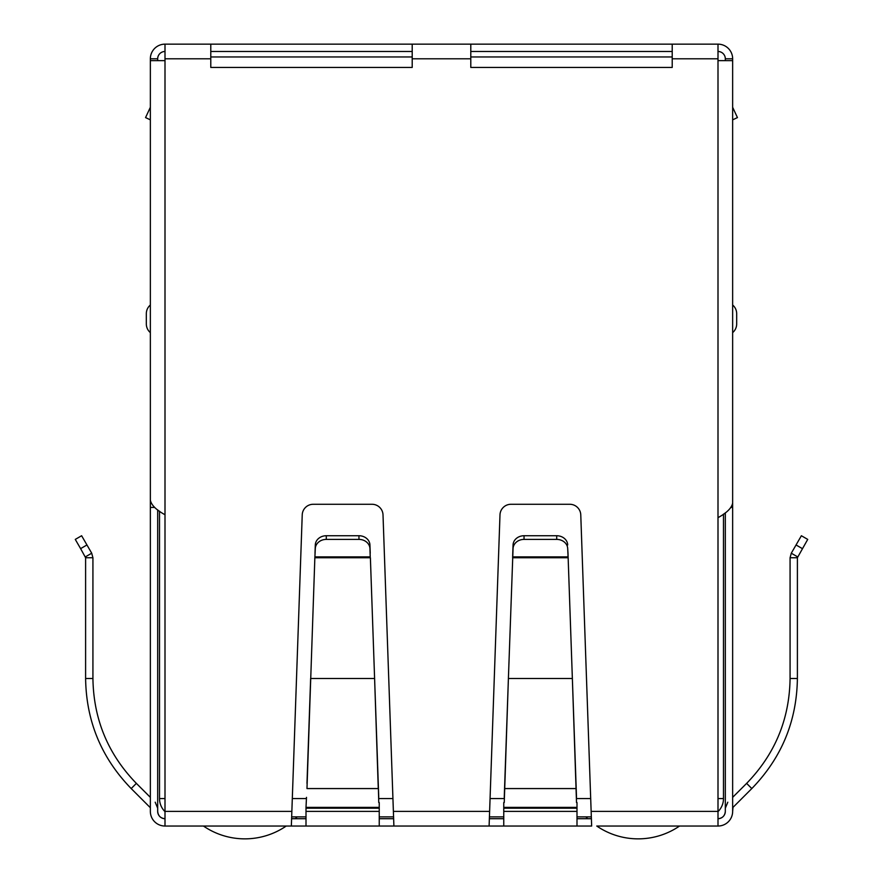 <?xml version="1.0" encoding="UTF-8"?>
<svg xmlns="http://www.w3.org/2000/svg" width="883" height="883" viewBox="0 0 883 883"><rect width="100%" height="100%" fill="white"/><g stroke="black" fill="none" stroke-linecap="round" stroke-linejoin="round"><path stroke-width="1.32" d="M210.783 58.797L210.783 44.15L412.206 44.15L412.206 67.439L210.783 67.439L210.783 58.797L165 58.797L165 60.629L150.353 60.629L150.353 500.098C151.236 504.988 156.114 509.866 165 514.745L165 826.035L291.346 826.035L302.229 514.877A10.982 10.982 0 0 1 313.211 504.281L372.03 504.281A10.982 10.982 0 0 1 383.012 514.877L393.895 826.035L286.235 826.035A73.245 73.245 0 0 1 203.443 826.035M190.64 826.035L188.807 826.035M172.328 826.035L181.479 826.035M701.521 826.035L710.672 826.035M694.193 826.035L692.36 826.035M679.557 826.035A73.245 73.245 0 0 1 596.765 826.035L718 826.035A14.647 14.647 0 0 0 732.647 811.389L732.989 807.382L751.808 788.563C781.598 757.89 796.786 721.201 797.393 678.497L797.393 557.747L807.724 539.403L801.378 535.738L791.289 553.211L797.625 556.875M591.654 826.035L489.105 826.035L499.988 514.877A10.982 10.982 0 0 1 510.97 504.281L569.789 504.281A10.982 10.982 0 0 1 580.771 514.877L591.654 826.035M393.895 826.035L489.105 826.035M165 826.035A14.647 14.647 0 0 1 150.353 811.389L150.353 808.21M165 818.707A7.329 7.329 0 0 1 157.682 811.389C158.112 815.837 160.563 818.276 165 818.707A7.329 7.329 0 0 1 157.682 811.389L157.682 509.855M155.198 802.205L157.682 808.21M150.011 807.382L131.192 788.563C101.424 757.923 86.225 721.245 85.607 678.497L85.607 557.747L92.925 557.747L92.925 678.497L85.607 678.497M131.192 788.563L136.368 783.376L150.353 797.36L150.353 514.877M136.368 783.376C108.013 754.192 93.532 719.237 92.925 678.497M80.607 548.63L85.607 557.747L85.375 556.875L91.711 553.211L92.925 557.747L91.711 553.211L81.622 535.738L75.276 539.403L80.607 548.63L86.953 544.966M379.237 826.035L379.237 811.389L306.004 811.389L306.004 826.035M306.004 808.199L306.004 807.382L379.237 807.382L379.237 808.199L306.004 808.199L306.004 811.389M306.489 797.36L306.004 807.382M379.237 808.199L379.237 811.389M378.752 797.36L370.385 557.747L314.856 557.747L306.975 788.563L378.266 788.563L374.602 678.497L310.639 678.497L306.975 783.376M379.237 807.382L379.237 802.537M378.752 802.537L378.266 783.376M370.231 556.875L369.944 548.63A10.982 9.514 180 0 0 358.962 539.403L326.28 539.403A10.982 9.514 180 0 0 315.297 548.63L314.856 557.747L315.01 556.875L370.231 556.875M369.944 548.63L369.944 544.966A10.982 9.514 180 0 0 358.962 535.738L326.28 535.738A10.982 9.514 180 0 0 315.297 544.966L315.01 553.211M369.944 544.966L370.231 553.211M503.763 802.537L503.763 826.035M576.996 826.035L576.996 802.537M576.511 802.537L572.361 678.497L576.511 797.36M504.248 797.36L504.734 783.376L504.734 788.563L576.025 788.563L576.025 783.376M504.248 802.537L508.398 678.497L504.734 783.376M568.144 557.747L572.361 678.497L508.398 678.497L513.056 548.63A10.982 9.514 0 0 1 524.038 539.403L556.72 539.403A10.982 9.514 0 0 1 567.703 548.63L568.144 557.747L567.99 553.211L567.99 556.875L512.769 556.875L512.769 553.211L512.615 557.747L568.144 557.747M567.703 548.63L567.99 553.211M524.038 539.403L524.038 535.738A10.982 9.514 180 0 0 513.056 544.966L512.769 553.211M567.703 544.966A10.982 9.514 180 0 0 556.72 535.738L556.72 539.403M524.038 535.738L556.72 535.738M718 818.707A7.329 7.329 0 0 0 725.318 811.389A7.329 7.329 0 0 1 718 818.707C722.437 818.276 724.888 815.837 725.318 811.389L725.318 512.791M732.647 808.21L732.989 807.382M725.318 808.21L727.802 802.205M797.393 557.747L790.075 557.747L790.075 678.497C789.49 719.181 775.009 754.137 746.632 783.376L732.647 797.36L732.647 514.877M790.075 557.747L791.289 553.211M591.124 811.389L718 811.389L718 826.035M576.996 818.707L591.301 818.707M489.458 818.707L503.763 818.707M379.237 818.707L393.542 818.707M291.699 818.707L306.004 818.707M718 811.389L718 517.67C726.897 512.78 731.786 507.902 732.647 503.023L732.647 60.629L718 60.629L718 44.15A14.647 14.647 0 0 1 732.647 58.797L732.647 154.017M672.217 44.15L672.217 67.439L470.794 67.439L470.794 44.15L718 44.15M154.646 507.416L150.353 507.416L150.353 214.448M150.353 811.389L150.353 507.416M150.353 318.818L150.353 305.01A11.358 11.358 0 0 0 146.324 313.686L146.324 323.94A11.358 11.358 0 0 0 150.353 332.615A11.358 11.358 0 0 1 146.324 323.94M732.647 214.448L732.647 811.389M732.647 507.416L731.047 507.416M732.647 119.834L737.448 117.594L732.647 107.296M736.676 323.94A11.358 11.358 -76 0 1 732.647 332.615A11.358 11.358 -76 0 0 736.676 323.94L736.676 313.686A11.358 11.358 0 0 0 732.647 305.01A11.358 11.358 0 0 1 736.676 313.686M165 58.797L165 44.15L210.783 44.15M412.206 44.15L470.794 44.15M672.217 51.479L470.794 51.479M412.206 51.479L210.783 51.479M718 51.479A7.329 7.329 0 0 1 725.318 58.797L725.318 60.629M157.682 60.629L157.682 58.797A7.329 7.329 0 0 1 165 51.479M165 44.15A14.647 14.647 0 0 0 150.353 58.797L150.353 154.017M732.647 58.797L725.318 58.797M157.682 58.797L150.353 58.797M150.353 119.834L145.552 117.594L150.353 107.296M672.217 56.965L470.794 56.965M412.206 56.965L210.783 56.965M718 798.563L723.486 798.563L723.486 514.083M291.754 816.874L306.004 816.874M379.237 816.874L393.487 816.874M489.513 816.874L503.763 816.874M576.996 816.874L591.246 816.874M159.514 511.158L159.514 798.563A18.311 18.311 0 0 0 165 811.643M723.486 798.563A18.311 18.311 0 0 1 718 811.643M297.152 816.874A73.245 73.245 0 0 1 295.286 818.707M587.714 818.707A73.245 73.245 0 0 1 585.848 816.874M315.297 548.63L315.297 544.966M326.28 539.403L326.28 535.738M358.962 539.403L358.962 535.738M393.365 811.389L489.635 811.389M576.996 811.389L503.763 811.389M503.763 808.199L576.996 808.199M503.763 807.382L576.996 807.382M513.056 548.63L513.056 544.966M746.632 783.376L751.808 788.563M790.075 678.497L797.393 678.497M802.393 548.63L796.047 544.966M165 811.389L291.876 811.389M718 517.67L718 60.629M165 60.629L165 514.745M718 58.797L672.217 58.797M470.794 58.797L412.206 58.797M292.328 798.563L306.004 798.563M379.237 798.563L392.913 798.563M490.087 798.563L503.763 798.563M576.996 798.563L590.672 798.563M159.514 798.563L165 798.563"/></g></svg>
